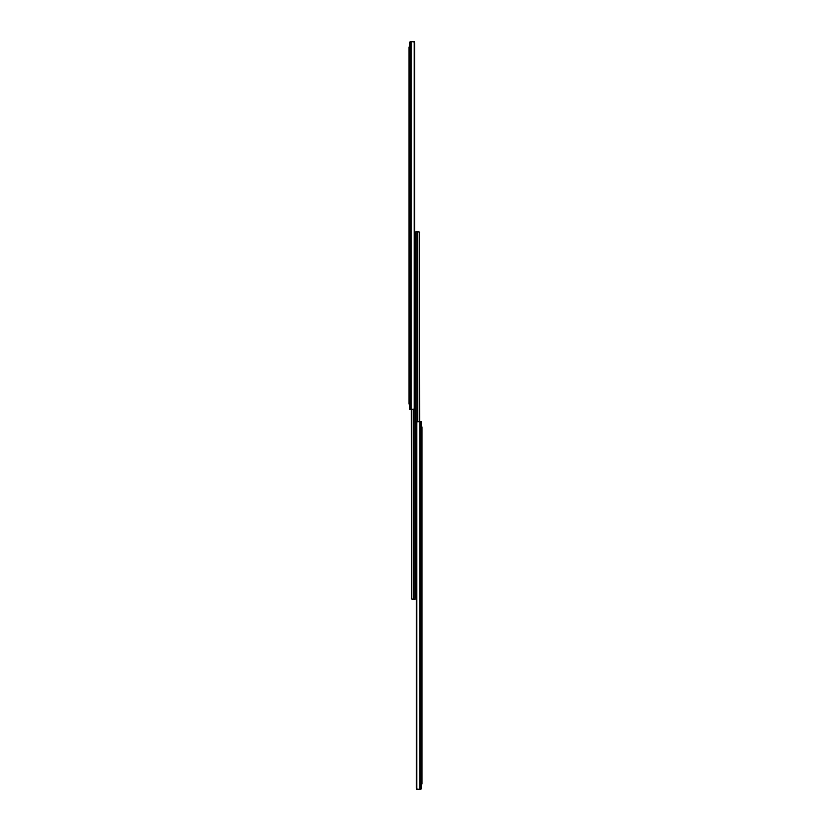 <?xml version="1.0" encoding="UTF-8"?>
<svg xmlns="http://www.w3.org/2000/svg" width="831" height="831" viewBox="0 0 831 831"><rect width="100%" height="100%" fill="white"/><g stroke="black" fill="none" stroke-linecap="round" stroke-linejoin="round"><path stroke-width="1.25" d="M409.787 42.381L411.189 41.55L411.189 409.506L409.787 409.506L409.787 42.381M409.787 403.939L408.956 403.939L408.956 401.705L409.787 401.705M409.787 49.351L408.956 49.351L408.956 401.705M408.956 49.351L408.956 47.118L409.787 47.118M411.189 409.506L414.243 409.081A1.672 1.184 90 0 0 414.596 408.27L414.596 42.797A1.672 1.184 90 0 0 414.243 41.976L411.189 41.55M410.202 41.83L410.005 41.83A0.831 0.831 0 0 1 410.628 41.55L414.472 41.55L414.472 42.36M415.085 235.194L415.085 232.971L415.916 232.971L415.916 235.194L415.085 235.194L415.085 599.483L412.415 599.483L411.428 598.736L413.578 599.483L411.719 598.974L411.719 409.506M411.387 409.506L411.719 598.974M411.532 409.506L411.532 598.362M415.916 597.915L415.085 597.915L415.085 595.692L415.916 595.692L415.916 597.915M417.193 421.587L417.193 231.517L415.916 231.517L415.916 595.692M417.193 231.517L419.572 232.264L417.422 231.517L419.281 232.026L419.281 421.494M419.613 421.494L419.281 232.026M419.468 421.494L419.468 232.638M421.213 421.494L421.213 788.619L419.811 789.45L419.811 421.494L421.213 421.494L421.213 422.117M421.213 427.061L422.044 427.061L421.213 427.061M422.044 427.061L422.044 783.882L421.213 783.882M419.811 421.494L416.757 421.919A1.672 1.184 -90 0 0 416.404 422.73L416.404 788.203A1.672 1.184 -90 0 0 416.757 789.024L419.811 789.45M420.798 789.17L421.213 788.619L420.995 789.17A0.831 0.831 0 0 1 420.372 789.45L416.528 789.45L416.528 788.64M410.275 41.747L410.275 409.506M414.243 41.976L414.243 409.081M413.578 409.475L413.578 599.483M413.807 409.413L413.807 599.483M417.422 421.525L417.422 231.517M421.213 781.649L422.044 781.649M422.044 429.295L421.213 429.295M420.725 789.253L420.725 421.494M416.757 789.024L416.757 421.919"/></g></svg>
